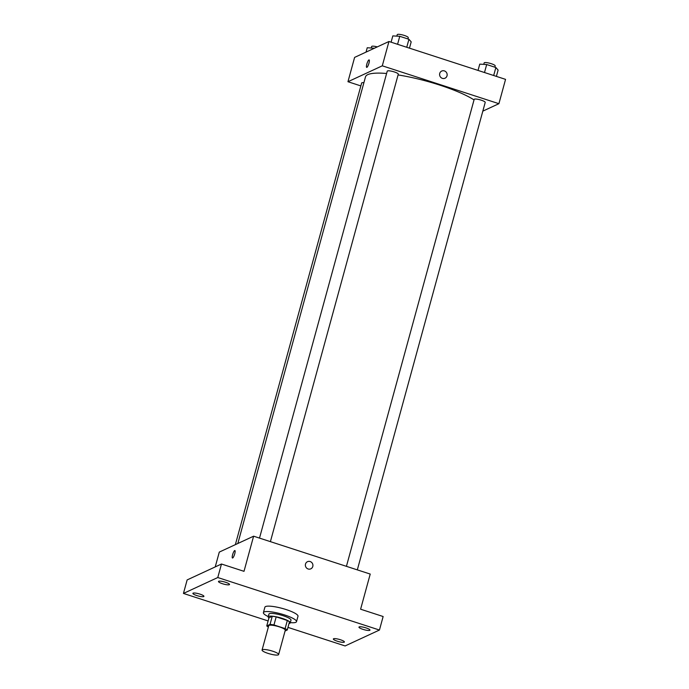 <?xml version="1.0" encoding="UTF-8"?>
<svg xmlns="http://www.w3.org/2000/svg" width="689" height="689" viewBox="0 0 689 689"><rect width="100%" height="100%" fill="white"/><g stroke="black" fill="none" stroke-linecap="round" stroke-linejoin="round"><path stroke-width="1.03" d="M262.397 649.701A8.578 1.705 15.3 0 1 271.75 650.907A8.578 1.705 15.3 0 1 278.623 654.55A8.578 1.705 15.3 0 1 269.899 653.939A8.578 1.705 15.3 0 1 262.07 650.02A8.578 1.705 15.3 0 1 262.397 649.701M262.07 650.02L268.727 625.69A8.578 1.705 15.3 0 1 269.054 625.371A8.578 1.705 15.3 0 1 278.408 626.577A8.578 1.705 15.3 0 1 285.28 630.22L278.623 654.55M285.065 631.012L287.261 629.996A11.076 2.205 15.3 0 0 285.117 628.592L273.964 624.966A11.076 2.205 15.3 0 0 270.036 624.398L266.746 625.922A11.076 2.205 15.3 0 0 268.357 627.042M285.117 628.592L287.339 620.488L276.177 616.862L273.964 624.966M270.036 624.398L272.25 616.285L268.968 617.809L266.746 625.922M272.25 616.285A11.076 2.205 15.3 0 1 276.177 616.862M287.339 620.488A11.076 2.205 15.3 0 1 289.475 621.883L287.261 629.996M289.036 623.502A11.437 2.282 -164.7 0 0 290.258 622.865A11.437 2.282 -164.7 0 0 282.344 618.403A11.437 2.282 -164.7 0 0 268.185 616.827A11.437 2.282 -164.7 0 0 268.917 617.999M268.185 616.827L268.925 614.123A11.437 2.282 15.3 0 1 269.365 613.701A11.437 2.282 15.3 0 1 283.084 615.699A11.437 2.282 15.3 0 1 290.999 620.16L290.258 622.865M268.254 616.586A17.156 3.419 15.3 0 1 263.413 612.616A17.156 3.419 15.3 0 1 264.059 611.978A17.156 3.419 15.3 0 1 282.774 614.39A17.156 3.419 15.3 0 1 296.511 621.667A17.156 3.419 15.3 0 1 290.327 622.623M263.413 612.616L264.886 607.207A17.156 3.419 15.3 0 1 265.541 606.57A17.156 3.419 15.3 0 1 284.256 608.981A17.156 3.419 15.3 0 1 297.993 616.267L296.511 621.667M337.309 641.201A5.719 1.137 15.3 0 1 333.355 638.97A5.719 1.137 15.3 0 1 339.177 639.375A5.719 1.137 15.3 0 1 344.388 641.984A5.719 1.137 15.3 0 1 337.309 641.201M196.856 595.58A5.719 1.137 15.3 0 1 192.894 593.35A5.719 1.137 15.3 0 1 198.716 593.754A5.719 1.137 15.3 0 1 203.927 596.364A5.719 1.137 15.3 0 1 196.856 595.58M222.444 583.721A5.719 1.137 15.3 0 1 218.491 581.49A5.719 1.137 15.3 0 1 224.313 581.895A5.719 1.137 15.3 0 1 229.523 584.505A5.719 1.137 15.3 0 1 222.444 583.721M362.905 629.341A5.719 1.137 15.3 0 1 358.952 627.111A5.719 1.137 15.3 0 1 364.765 627.524A5.719 1.137 15.3 0 1 369.984 630.125A5.719 1.137 15.3 0 1 362.905 629.341M287.968 627.386L345.103 645.946L379.441 630.039L217.776 577.528L183.446 593.436L268.107 620.935M379.441 630.039L383.136 616.526L360.605 609.205L370.226 574.066L253.612 536.188L244.001 571.327L221.479 564.015L217.776 577.528M305.503 564.076A3.936 3.746 -114.9 0 1 312.548 563.688A3.936 3.746 -114.9 0 1 306.726 568.167A3.936 3.746 -114.9 0 1 305.503 564.076M221.479 564.015L187.141 579.923L183.446 593.436M253.612 536.188L219.283 552.096L215.226 566.909M232.46 558.021A3.936 0.887 108 0 1 232.718 554.387A3.936 0.887 108 0 1 234.691 550.563A3.936 0.887 108 0 1 234.889 550.537A3.936 0.887 108 0 1 234.518 554.55A3.936 0.887 108 0 1 232.46 558.021A3.936 0.887 108 0 1 232.71 554.387A3.936 0.887 108 0 1 234.691 550.563A3.936 0.887 108 0 1 234.889 550.537M307.492 561.69A3.936 3.746 -114.9 0 1 312.548 563.688A3.936 3.746 -114.9 0 1 310.799 568.83M237.843 543.492L365.497 76.867A60.055 11.963 15.3 0 1 367.78 74.636A60.055 11.963 15.3 0 1 386.607 73.49M398.078 74.929A60.055 11.963 15.3 0 1 474.032 99.905M363.895 82.714A5.719 1.137 -164.7 0 0 361.656 83.016L235.362 544.646M346.429 566.332L474.17 99.388A5.719 1.137 15.3 0 1 474.394 99.182A5.719 1.137 15.3 0 1 480.629 99.983A5.719 1.137 15.3 0 1 485.211 102.411L357.324 569.872M259.503 538.1L387.244 71.156A5.719 1.137 15.3 0 1 387.468 70.941A5.719 1.137 15.3 0 1 393.703 71.751A5.719 1.137 15.3 0 1 398.285 74.171L270.398 541.64M482.817 111.144L498.905 103.695L382.292 65.817L347.962 81.724L360.855 85.918M382.292 65.817L388.949 41.495L505.554 79.364L498.905 103.695M439.728 73.439A3.936 3.746 -114.9 0 1 446.773 73.043A3.936 3.746 -114.9 0 1 440.943 77.521A3.936 3.746 -114.9 0 1 439.728 73.439M388.949 41.495L354.611 57.394L347.962 81.724M366.686 67.376A3.936 0.887 108 0 1 366.936 63.75A3.936 0.887 108 0 1 368.916 59.917A3.936 0.887 108 0 1 369.115 59.9A3.936 0.887 108 0 1 368.744 63.913A3.936 0.887 108 0 1 366.686 67.376A3.936 0.887 108 0 1 366.936 63.75A3.936 0.887 108 0 1 368.916 59.917A3.936 0.887 108 0 1 369.115 59.9M441.718 71.053A3.936 3.746 -114.9 0 1 446.773 73.043A3.936 3.746 -114.9 0 1 445.025 78.193M374.394 48.23L367.237 47.748L366.04 52.106M371.233 47.989L371.638 46.516A5.719 1.137 15.3 0 1 371.853 46.309A5.719 1.137 15.3 0 1 377.296 46.886M409.464 48.152L411.187 41.857L408.939 39.282L399.758 36.302L392.825 35.897L391.102 42.193M408.939 39.282L406.751 47.274M399.758 36.302L397.57 44.294M396.83 36.129L397.234 34.665A5.719 1.137 15.3 0 1 397.45 34.45A5.719 1.137 15.3 0 1 403.685 35.251A5.719 1.137 15.3 0 1 408.267 37.68L407.922 38.946M496.39 76.393L498.113 70.089L495.865 67.513L486.684 64.533L479.751 64.129L478.028 70.424M495.865 67.513L493.677 75.506M486.684 64.533L484.496 72.526M483.756 64.361L484.16 62.897A5.719 1.137 15.3 0 1 484.376 62.682A5.719 1.137 15.3 0 1 490.611 63.491A5.719 1.137 15.3 0 1 495.193 65.911L494.848 67.186"/></g></svg>
